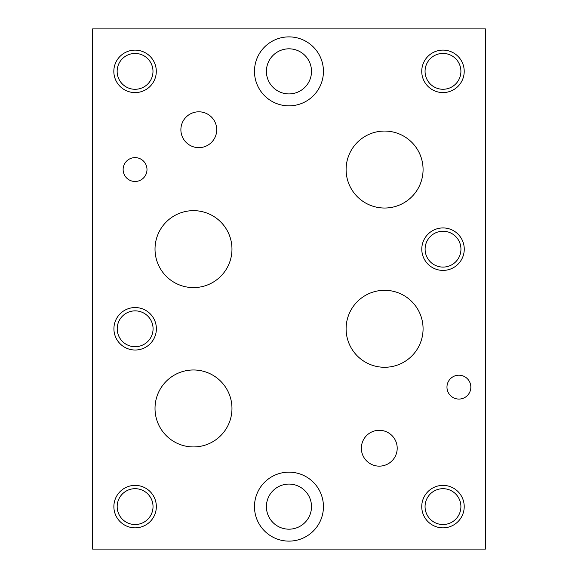 <?xml version="1.0" encoding="UTF-8"?>
<svg xmlns="http://www.w3.org/2000/svg" width="578" height="578" viewBox="0 0 578 578"><rect width="100%" height="100%" fill="white"/><g stroke="black" fill="none" stroke-linecap="round" stroke-linejoin="round"><path stroke-width="0.87" d="M92.596 549.1L485.404 549.1L485.404 28.9L92.596 28.9L92.596 549.1M266.407 71.369A22.549 22.549 0 0 0 300.235 90.891A22.549 22.549 0 0 0 300.235 51.839A22.549 22.549 0 0 0 266.407 71.369M254.479 71.369A34.485 34.485 0 0 1 288.957 36.884A34.485 34.485 0 0 1 323.442 71.369A34.485 34.485 0 0 1 288.957 105.846A34.485 34.485 0 0 1 254.479 71.369M266.407 506.631A22.549 22.549 0 0 0 300.235 526.161A22.549 22.549 0 0 0 300.235 487.11A22.549 22.549 0 0 0 266.407 506.631M254.479 506.631A34.485 34.485 0 0 1 288.957 472.154A34.485 34.485 0 0 1 323.442 506.631A34.485 34.485 0 0 1 288.957 541.116A34.485 34.485 0 0 1 254.479 506.631M180.885 129.732A17.918 17.918 0 0 1 198.803 111.807A17.918 17.918 0 0 1 216.721 129.732A17.918 17.918 0 0 1 198.803 147.65A17.918 17.918 0 0 1 180.885 129.732M361.358 448.217A17.918 17.918 0 0 1 379.284 430.299A17.918 17.918 0 0 1 397.202 448.217A17.918 17.918 0 0 1 379.284 466.143A17.918 17.918 0 0 1 361.358 448.217M155.02 249.125A38.473 38.473 0 0 1 193.493 210.652A38.473 38.473 0 0 1 231.966 249.125A38.473 38.473 0 0 1 193.493 287.598A38.473 38.473 0 0 1 155.02 249.125M155.02 408.458A38.473 38.473 0 0 1 193.493 369.978A38.473 38.473 0 0 1 231.966 408.458A38.473 38.473 0 0 1 193.493 446.931A38.473 38.473 0 0 1 155.02 408.458M346.106 328.788A38.48 38.48 0 0 1 384.587 290.308A38.48 38.48 0 0 1 423.074 328.788A38.48 38.48 0 0 1 384.587 367.276A38.48 38.48 0 0 1 346.106 328.788M346.106 169.542A38.48 38.48 0 0 1 384.587 131.062A38.48 38.48 0 0 1 423.074 169.542A38.48 38.48 0 0 1 384.587 208.029A38.48 38.48 0 0 1 346.106 169.542M123.128 169.542A11.936 11.936 0 0 1 135.064 157.613A11.936 11.936 0 0 1 146.993 169.542A11.936 11.936 0 0 1 135.064 181.478A11.936 11.936 0 0 1 123.128 169.542M446.967 387.137A11.936 11.936 0 0 1 458.903 375.201A11.936 11.936 0 0 1 470.839 387.137A11.936 11.936 0 0 1 458.903 399.073A11.936 11.936 0 0 1 446.967 387.137M117.182 506.61A17.918 17.918 0 0 0 144.067 522.129A17.918 17.918 0 0 0 144.067 491.09A17.918 17.918 0 0 0 117.182 506.61M113.873 506.61A21.234 21.234 0 0 1 135.108 485.375A21.234 21.234 0 0 1 156.342 506.61A21.234 21.234 0 0 1 135.108 527.844A21.234 21.234 0 0 1 113.873 506.61M425.105 249.169A17.918 17.918 0 0 0 451.982 264.688A17.918 17.918 0 0 0 451.982 233.649A17.918 17.918 0 0 0 425.105 249.169M421.788 249.169A21.234 21.234 0 0 1 443.023 227.934A21.234 21.234 0 0 1 464.257 249.169A21.234 21.234 0 0 1 443.023 270.403A21.234 21.234 0 0 1 421.788 249.169M117.146 71.369A17.918 17.918 0 0 0 144.023 86.888A17.918 17.918 0 0 0 144.023 55.849A17.918 17.918 0 0 0 117.146 71.369M113.83 71.369A21.234 21.234 0 0 1 135.064 50.134A21.234 21.234 0 0 1 156.298 71.369A21.234 21.234 0 0 1 135.064 92.596A21.234 21.234 0 0 1 113.83 71.369M425.061 71.347A17.918 17.918 0 0 0 451.938 86.866A17.918 17.918 0 0 0 451.938 55.828A17.918 17.918 0 0 0 425.061 71.347M421.745 71.347A21.234 21.234 0 0 1 442.979 50.113A21.234 21.234 0 0 1 464.213 71.347A21.234 21.234 0 0 1 442.979 92.581A21.234 21.234 0 0 1 421.745 71.347M425.061 506.61A17.918 17.918 0 0 0 451.938 522.129A17.918 17.918 0 0 0 451.938 491.09A17.918 17.918 0 0 0 425.061 506.61M421.745 506.61A21.234 21.234 0 0 1 442.979 485.375A21.234 21.234 0 0 1 464.213 506.61A21.234 21.234 0 0 1 442.979 527.844A21.234 21.234 0 0 1 421.745 506.61M117.226 328.788A17.918 17.918 0 0 0 144.11 344.307A17.918 17.918 0 0 0 144.11 313.269A17.918 17.918 0 0 0 117.226 328.788M113.917 328.788A21.234 21.234 0 0 1 135.151 307.554A21.234 21.234 0 0 1 156.378 328.788A21.234 21.234 0 0 1 135.151 350.022A21.234 21.234 0 0 1 113.917 328.788"/></g></svg>
